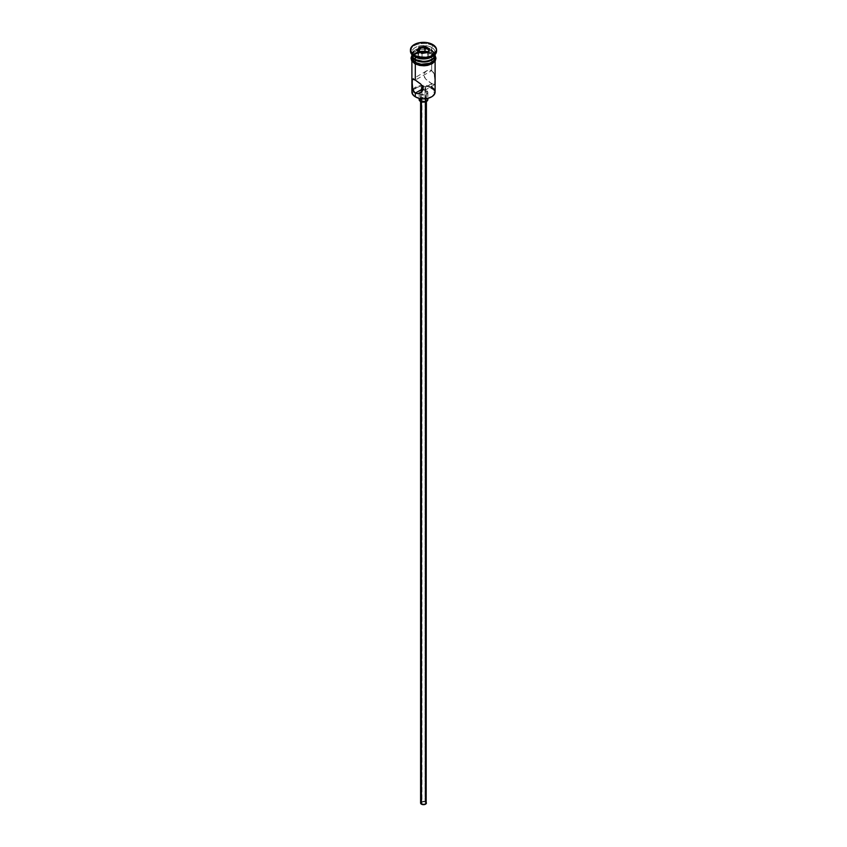 <?xml version="1.0" encoding="UTF-8"?>
<svg xmlns="http://www.w3.org/2000/svg" width="847" height="847" viewBox="0 0 847 847"><rect width="100%" height="100%" fill="white"/><g stroke="black" fill="none" stroke-linecap="round" stroke-linejoin="round"><path stroke-width="0.64" stroke-dasharray="4.24 3.18" d="M431.494 96.897A11.022 6.363 0 0 0 431.292 88.014L431.705 83.631L425.035 87.485L425.035 802.088A2.17 1.26 0 0 0 422.664 801.813A2.17 1.26 0 0 0 421.33 802.977A2.17 1.26 0 0 0 421.965 803.867L421.965 89.253L421.965 803.867L424.336 804.131L425.67 802.977L424.336 801.813L422.664 801.813L421.488 802.49L421.965 803.867A2.17 1.26 0 0 0 424.336 804.131A2.17 1.26 0 0 0 425.67 802.977A2.17 1.26 0 0 0 425.035 802.088L425.035 87.485L424.326 87.167L425.035 87.485L431.705 83.631L434.659 84.626L435.093 80.243L434.236 73.943L431.705 70.608L429.185 70.026L426.655 70.82L424.654 72.651L423.818 75.161L425.554 78.898L431.705 83.631L431.705 86.33M421.446 100.804L421.446 101.831L421.446 100.804L424.612 101.164L426.401 99.618A2.901 1.673 180 0 1 424.612 101.164A2.901 1.673 180 0 1 421.446 100.804A2.901 1.673 180 0 1 420.599 99.618L421.446 100.804M425.554 98.432A2.901 1.673 180 0 1 426.401 99.618L425.554 98.432L423.5 97.945L421.446 98.432L420.599 99.618A2.901 1.673 180 0 1 422.388 98.072A2.901 1.673 180 0 1 425.554 98.432L425.554 801.791L425.554 98.432M426.401 802.977A2.901 1.673 0 0 0 425.554 801.791A2.901 1.673 0 0 0 422.388 801.431A2.901 1.673 0 0 0 420.599 802.977M420.419 94.292L420.419 98.623L420.419 94.292L425.162 94.832L427.121 93.911L427.851 92.514A4.351 2.509 180 0 1 425.162 94.832A4.351 2.509 180 0 1 420.419 94.292A4.351 2.509 180 0 1 419.392 93.339A4.351 2.509 180 0 1 419.149 92.514L420.419 94.292M426.581 90.735A4.351 2.509 180 0 1 427.851 92.514L426.581 90.735L423.5 90.004L420.419 90.735L419.149 92.514A4.351 2.509 180 0 1 421.838 90.195A4.351 2.509 180 0 1 426.581 90.735L426.581 97.839L426.581 90.735M427.851 99.618A4.351 2.509 0 0 0 426.581 97.839A4.351 2.509 0 0 0 421.838 97.299A4.351 2.509 0 0 0 419.149 99.618M434.67 75.447L433.611 72.577L431.705 70.608L431.705 54.144L431.705 70.608L415.295 80.084L431.705 70.608L430.477 70.132L427.883 70.269L425.565 71.624L424.04 73.858L424.04 76.484L425.554 78.898L429.185 82.011L433.611 84.562L434.913 84.308M426.676 70.809L412.764 79.004M431.388 59.534A10.736 6.194 0 0 0 431.091 50.947L431.705 49.888A11.604 6.702 180 0 1 435.104 54.526M431.705 56.993A11.604 6.702 0 0 0 431.705 47.517L432.732 45.738A13.054 7.538 180 0 1 436.512 50.481A13.054 7.538 0 0 0 432.732 45.738L432.732 44.552L432.732 45.738A13.054 7.538 0 0 0 418.503 44.108A13.054 7.538 0 0 0 410.446 51.074M411.896 61.079L411.896 58.888A11.604 6.702 180 0 1 411.938 58.295A11.604 6.702 180 0 1 419.54 52.588A11.604 6.702 180 0 1 431.705 54.144L434.215 56.326L435.104 58.888L434.215 61.45L429.948 64.457L425.766 65.452L419.064 65.071L415.295 63.97L412.118 60.19L412.118 57.575L413.855 55.161L419.064 52.694L425.766 52.313L431.705 54.144A11.604 6.702 180 0 1 435.062 58.295A11.604 6.702 180 0 1 435.104 58.888A11.604 6.702 180 0 1 427.936 65.071A11.604 6.702 180 0 1 415.295 63.62A11.604 6.702 180 0 1 411.896 58.888L412.118 57.575M435.104 92.037A11.604 6.702 0 0 0 431.705 87.305A11.604 6.702 0 0 0 412.701 89.591A11.604 6.702 0 0 0 411.896 92.037M411.896 55.33L412.785 52.768L417.052 49.761L425.766 48.766L431.705 50.598L431.705 52.969L434.215 55.14L435.104 57.702A11.604 6.702 0 0 0 431.705 52.969L431.705 50.598A11.604 6.702 180 0 1 435.083 54.981M435.104 52.249L435.104 54.621A11.604 6.702 0 0 0 431.705 49.888L431.705 47.517A11.604 6.702 180 0 1 435.104 52.249A11.604 6.702 180 0 1 432.182 56.696M413.887 54.981A11.742 6.787 0 0 0 415.189 63.684A11.742 6.787 0 0 0 431.811 63.684A11.742 6.787 0 0 0 431.811 54.092L425.787 52.228L419 52.62L413.728 55.119L411.758 58.888M431.811 52.906L425.787 51.053L419 51.434L413.728 53.933L411.896 56.643A11.742 6.787 180 0 1 419.868 51.254A11.742 6.787 180 0 1 431.811 52.906L435.104 56.643M412.701 89.591A11.604 6.702 180 0 1 431.705 87.305L431.292 88.014A11.022 6.363 0 0 0 413.05 90.481A11.022 6.363 0 0 0 415.708 97.013L412.69 93.752L413.315 90.078L417.38 87.22L423.5 86.15L429.62 87.22L433.685 90.078L434.31 93.752L431.292 97.013M410.488 50.481A13.054 7.538 180 0 1 418.979 44.002A13.054 7.538 180 0 1 432.732 45.738L431.705 47.517A11.604 6.702 0 0 0 415.295 47.517A11.604 6.702 0 0 0 415.295 56.993A11.604 6.702 180 0 1 411.896 52.249A11.604 6.702 180 0 1 419.064 46.066A11.604 6.702 180 0 1 431.705 47.517L431.705 49.888A11.604 6.702 0 0 0 419.064 48.438A11.604 6.702 0 0 0 411.896 54.621L411.896 52.249M411.917 54.981A11.604 6.702 180 0 1 419.35 49.073A11.604 6.702 180 0 1 431.705 50.598L434.215 52.768L435.104 55.33M411.896 54.526A11.604 6.702 180 0 1 419.138 48.417A11.604 6.702 180 0 1 431.705 49.888L431.091 50.947L425.596 49.253L421.404 49.253L415.909 50.947L413.59 52.959L412.764 55.33L413.59 57.702L415.909 59.714A10.736 6.194 0 0 1 415.909 50.947A10.736 6.194 0 0 1 431.091 50.947L433.41 52.959L434.236 55.33L433.41 57.702L431.091 59.714M431.705 52.969A11.604 6.702 0 0 0 419.064 51.508A11.604 6.702 0 0 0 411.896 57.702L413.855 53.975L419.064 51.508L425.766 51.127L431.705 52.969M416.978 64.52L419 65.155M428 65.155L430.022 64.52M433.272 62.657L434.352 61.482M435.242 58.888L434.352 56.294L431.811 54.092M412.648 61.482L415.189 63.684M434.882 57.575L435.104 61.079M434.913 77.035L434.807 76.23M435.093 80.243L435.04 78.655M424.326 89.316L423.5 89.507L424.326 89.316M422.674 89.496L423.5 89.507L422.674 89.496M419.477 98.654L423.5 97.109L427.523 98.654M420.821 802.331L423.5 801.304L426.179 802.331M425.639 88.046L425.67 802.977M422.028 57.797L427.523 56.95L427.523 52.683L422.028 53.53L422.028 57.797L422.028 53.53L418.005 51.212L418.005 55.468L422.028 57.797L427.523 56.95L428.995 53.774L427.026 52.63L428.995 53.774L428.995 49.507L428.995 53.774L427.523 56.95L427.523 52.683L422.028 53.53L417.349 50.841L418.005 51.212L418.005 55.468L422.028 57.797M419.477 52.302L418.005 55.468L419.477 52.302M421.33 88.247L421.33 802.977M426.401 99.618L426.401 101.492M427.851 92.514L427.851 98.358M411.896 55.51L417.698 51.635L423.616 50.788L428.942 51.529L432.171 52.874L435.104 55.51M434.659 84.626L420.324 92.905M419.149 92.514L419.149 98.358M420.599 99.618L420.599 101.492"/><path stroke-width="1.27" d="M431.705 86.33L431.705 87.305A11.604 6.702 180 0 1 431.705 96.78A11.604 6.702 180 0 1 415.295 96.78L415.708 97.013A11.022 6.363 0 0 0 431.292 97.013A11.022 6.363 0 0 0 431.494 96.897M423.5 86.987L421.488 87.675L421.965 89.253L421.488 87.675L423.077 86.966M421.446 101.831L421.446 804.163A2.901 1.673 0 0 0 424.612 804.523A2.901 1.673 0 0 0 426.401 802.977L424.612 804.523L421.446 804.163L421.446 101.831M420.419 98.623L420.419 101.396A4.351 2.509 0 0 0 425.162 101.936A4.351 2.509 0 0 0 427.851 99.618L426.581 101.396L422.653 102.085L420.419 101.396L420.419 98.623M411.896 61.079L411.896 92.037A11.604 6.702 0 0 0 415.295 96.78L415.295 93.106L421.965 89.253L415.295 93.106L414.236 92.27L412.087 86.69L412.33 79.089L415.295 80.084L420.345 83.715L422.346 85.981L423.182 88.554L421.446 92.079L417.815 93.689L415.295 93.106L412.764 89.782L411.96 79.989L412.764 79.004L415.295 80.084L415.295 63.97L415.295 80.084L420.917 84.255L423.182 88.554L422.335 91.063L420.345 92.895L417.815 93.689L415.295 93.106L415.295 96.78A11.604 6.702 0 0 0 427.936 98.231A11.604 6.702 0 0 0 435.104 92.037L435.104 61.079M410.446 49.888L410.446 51.074A13.054 7.538 0 0 0 414.268 56.4L414.268 55.214A13.054 7.538 180 0 1 410.446 49.888A13.054 7.538 180 0 1 418.503 42.922A13.054 7.538 180 0 1 432.732 44.552L426.052 42.498L418.503 42.922L414.268 44.552L411.441 46.998L410.7 51.36L414.268 55.214L418.503 56.844L426.052 57.278L430.752 56.156L435.559 52.768L436.554 49.888L435.559 46.998L432.732 44.552A13.054 7.538 180 0 1 436.554 49.888A13.054 7.538 180 0 1 428.497 56.844A13.054 7.538 180 0 1 414.268 55.214L414.268 56.4A13.054 7.538 0 0 0 428.497 58.03A13.054 7.538 0 0 0 436.554 51.074A13.054 7.538 0 0 0 436.512 50.481A13.054 7.538 180 0 1 432.732 56.4A13.054 7.538 180 0 1 414.268 56.4L415.295 56.993L415.295 59.354A11.604 6.702 0 0 0 427.936 60.815A11.604 6.702 0 0 0 435.104 54.621L435.104 54.526A11.604 6.702 180 0 1 431.705 59.354A11.604 6.702 180 0 1 415.295 59.354L415.909 59.714A10.736 6.194 0 0 0 431.091 59.714A10.736 6.194 0 0 0 431.388 59.534M432.182 56.696A11.604 6.702 180 0 1 415.295 56.993A11.604 6.702 0 0 0 431.705 56.993L432.732 56.4M435.083 54.981A11.604 6.702 180 0 1 435.104 55.33A11.604 6.702 180 0 1 427.936 61.524A11.604 6.702 180 0 1 415.295 60.073L415.295 62.434A11.604 6.702 0 0 0 427.936 63.885A11.604 6.702 0 0 0 435.104 57.702L434.215 60.264L429.948 63.271L421.234 64.266L415.295 62.434L415.295 60.073L412.118 56.643L412.118 54.028M434.86 55.976A11.742 6.787 180 0 1 429.344 63.578A11.742 6.787 180 0 1 415.189 62.498L414.839 63.716L415.189 62.498A11.742 6.787 180 0 1 411.896 56.643M427.597 52.525A11.742 6.787 0 0 0 413.887 54.981M431.705 96.78L427.714 98.39L423.5 98.877L419.286 98.39L415.295 96.78A11.604 6.702 180 0 1 412.701 89.591L412.701 89.591M419 47.284L425.152 46.341L429.651 48.935L428 52.482L421.848 53.435L417.349 50.841L419 47.284L417.349 50.841L421.848 53.435L428 52.482L429.651 48.935L427.587 52.546L429.651 48.935L425.152 46.341L419 47.284L419.477 52.059L419.477 48.035L424.972 47.188L424.972 51.445L419.794 52.249L424.972 51.445L424.972 47.188L428.995 49.507L424.972 47.188L425.152 46.341L424.972 47.188L419.477 48.035L419 47.284M415.295 59.354L415.909 59.714L415.295 59.354A11.604 6.702 180 0 1 411.896 54.526L411.896 54.621A11.604 6.702 0 0 0 415.295 59.354L415.295 56.993L414.268 56.4A13.054 7.538 180 0 1 410.488 50.481M434.882 54.028L434.882 56.643L433.145 59.057L427.936 61.524L421.234 61.905L415.295 60.073A11.604 6.702 180 0 1 411.896 55.33A11.604 6.702 180 0 1 411.917 54.981M415.909 59.714L423.5 61.524L427.608 61.058L431.705 59.354M411.896 57.702A11.604 6.702 0 0 0 415.295 62.434L412.118 59.004L411.896 55.33M435.019 56.378L435.019 59.025L433.272 61.471L428 63.97L423.5 64.478L419 63.97L413.728 61.471L411.981 59.025L411.981 56.378M415.189 63.684L416.978 64.52M419 65.155L428 65.155M430.022 64.52L433.272 62.657M434.352 61.482L435.242 58.888M411.758 58.888L412.648 61.482M411.896 58.888L412.118 57.575M434.882 57.575L435.104 58.888M415.295 56.993L414.268 56.4M435.04 78.655L434.67 75.447M434.913 84.308L435.093 80.243M419.149 98.358L419.149 99.618A4.351 2.509 0 0 0 420.419 101.396L419.233 100.105L419.477 98.654M427.523 98.654L427.851 99.618L427.851 98.358M420.599 101.492L420.599 802.977A2.901 1.673 0 0 0 421.446 804.163L420.821 802.331M426.179 802.331L426.401 101.492M418.005 51.212L419.477 48.035L418.005 51.212M427.026 52.63L424.972 51.445L427.026 52.63M435.104 55.33L435.104 57.702M436.554 49.888L436.554 51.074M435.104 55.51L435.972 58.263L435.305 60.74L432.478 63.525L427.65 65.378L423.945 65.791L419.689 65.441L414.829 63.716L411.653 60.666L411.028 58.136L411.896 55.51"/></g></svg>
